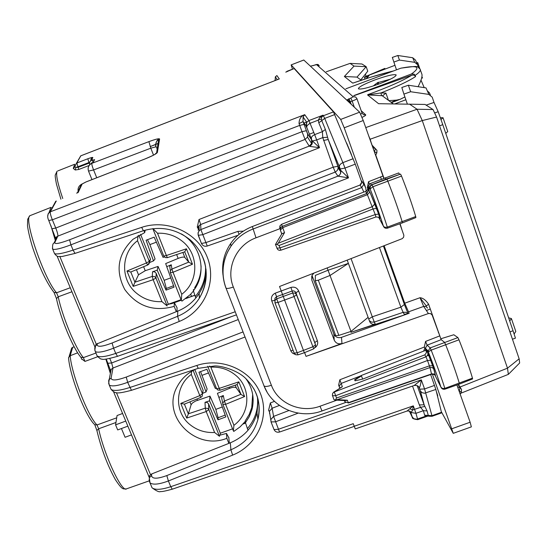<?xml version="1.0" encoding="UTF-8"?>
<svg xmlns="http://www.w3.org/2000/svg" width="547" height="547" viewBox="0 0 547 547"><rect width="100%" height="100%" fill="white"/><g stroke="black" fill="none" stroke-linecap="round" stroke-linejoin="round"><path stroke-width="0.82" d="M131.499 434.899L125.085 437.279L121.434 428.54M122.59 413.484L117.065 415.535L115.581 424.862L125.748 421.081M127.861 426.147L117.701 429.928L115.581 424.862M177.037 307.735L174.349 302.751L174.185 306.368L176.305 311.681L177.789 311.086C186.821 307.366 193.959 301.472 199.197 293.404C203.778 286.115 206.062 278.156 206.055 269.541M145.126 230.184L144.729 232.584L133.003 239.285C117.851 254.04 115.102 270.772 124.757 289.493C137.283 306.436 153.762 312.057 174.185 306.368M174.349 302.751L166.678 304.775M219.135 435.385L226.479 433.429L226.848 438.304L228.872 443.378L230.328 442.796C244.181 436.916 253.076 426.995 257.015 413.019L258.122 399.727M195.676 369.191C187.525 373.013 181.406 378.763 177.31 386.442C160.558 415.433 195.327 451.261 226.848 438.304M228.66 437.443L226.479 433.429M228.824 437.381L229.289 443.207M177.071 307.722L176.948 311.428M143.916 230.547L144.729 232.584M337.923 176.161L339.475 175.143L340.528 173.625L340.637 170.24L348.507 177.857L337.923 176.161L339.557 175.081L340.74 173.078L340.658 170.267L339.297 166.37L339.673 165.098L341.157 163.56L342.894 162.63L344.986 168.066L355.263 164.155L361.711 182.144L360.494 184.804M150.199 146.603L157.953 143.608M116.702 417.819L97.024 424.944L98.645 428.78L96.881 430.482L96.99 430.995M126.241 488.943C123.212 488.505 122.952 491.138 115.376 479.644C107.438 465.278 101.277 448.889 96.881 430.482L94.788 424.739C85.667 416.821 69.647 375.454 68.546 357.615L70.18 355.735C71.356 373.498 88.313 417.163 97.024 424.944L94.795 424.739L94.07 424.021M68.546 357.615L68.655 358.839M77.653 352.815L70.18 355.735L72.696 347.324L71.678 348.042L71.028 350.183M80.32 356.61L80.888 357.3L83.37 357.629L84.949 361.403L81.64 358.9M56.614 299.284L56.471 298.6L58.228 296.795L56.546 292.782L54.023 292.44L53.469 291.783M93.127 162.315L92.368 160.435L94.604 159.58L93.373 162.22L91.158 163.191L90.857 163.82M253.835 388.794C259.107 398.537 260.475 408.746 257.938 419.412C253.952 433.607 244.933 443.733 230.896 449.784L166.821 475.569C157.269 479.035 152.182 479.056 151.56 475.623L151.683 473.941L228.872 443.378M149.242 480.936L149.994 482.864L149.324 477.709L151.56 475.623M152.073 487.842L150.001 482.864C152.996 485.039 159.129 484.403 168.394 480.963L166.821 475.569M257.015 413.019L257.945 419.419C260.543 404.985 259.34 392.657 245.842 378.613C237.617 370.271 221.439 365.683 214.786 365.95L198.253 368.343L196.817 365.458L129.803 387.502C120.203 390.558 113.967 391.208 111.103 389.45L110.48 387.946M199.696 251.018C208.523 266.97 208.393 282.724 199.313 298.272L199.299 298.293C193.994 306.491 186.766 312.494 177.604 316.31L179.245 321.451L113.571 348.193C104.121 351.81 98.05 352.952 95.349 351.618L94.836 350.183M59.869 256.605L96.265 344.172L176.305 311.681M54.16 252.7L54.556 253.658C57.107 254.519 63.274 253.343 73.079 250.123L70.898 244.844L69.572 239.777C59.65 243.47 54.727 244.413 54.803 242.595L54.105 242.943C52.758 243.463 52.293 245.562 52.717 249.241C55.192 249.931 61.257 248.468 70.898 244.844L319.51 147.69L312.494 141.01L312.091 144.018L310.026 146.405L319.51 147.69L316.686 139.929L312.494 141.01L311.858 140.299L311.872 143.341L309.205 146.104L310.026 146.405M52.389 248.242L52.717 249.241M47.692 216.256L48.293 213.467L50.345 211.798C50.03 213.015 50.707 215.689 52.355 219.805L48.779 220.509M52.191 228.728L55.767 228.051L52.355 219.805L299.708 125.4L301.999 131.67L306.388 130.706L304.07 124.388L299.708 125.4L299.052 123.622C299.079 119.082 300.966 116.087 304.727 114.651L50.345 211.798L56.286 201.002M55.213 240.605L55.719 237.945L57.838 236.133C58.05 234.868 57.36 232.174 55.767 228.051L301.999 131.67L305.069 139.423L309.205 146.104M78.693 159.608L80.84 155.792M108.709 383.529L109.291 385.109C112.094 386.708 118.22 385.785 127.67 382.339L126.241 377.061C116.497 380.527 111.451 380.869 111.109 378.093L109.215 379.522L108.682 383.372M235.217 311.763L115.732 353.417C106.132 356.644 99.944 357.506 97.175 356.008L96.614 354.654M110.494 372.808L111.144 369.423L112.99 368.022L111.65 362.982L107.985 363.249M151.273 485.934L152.052 487.801C155.122 490.133 161.358 489.77 170.76 486.7L168.394 480.963L232.625 455.118L230.896 449.784L230.328 442.796M354.224 426.257L355.256 428.923L407.036 411.043L413.327 405.853L354.224 426.257L353.259 423.686L170.76 486.7L172.271 489.196L354.265 426.366M69.572 239.777L309.199 146.097L311.722 143.683L311.4 137.365L312.631 135.806L314.662 134.624L308.932 120.559L323.065 115.164L321.773 116.86L323.496 115.69L333.465 111.882L294.129 68.539M333.465 111.882L355.263 164.155M441.62 412.903L435.85 389.457L430.646 374.551M89.592 164.962L89.633 162.001L91.52 160.271L92.84 157.522C92.539 157.242 90.87 157.659 87.828 158.76L88.908 162.534L89.489 162.329L77.893 166.753L76.874 162.958L80.737 155.847L279.305 78.939L277.808 79.527L279.305 78.939L276.912 75.582L275.339 76.86L275.189 80.525M275.38 76.806L276.878 75.589M87.828 158.76L76.512 163.122L80.744 155.833L277.951 79.452M308.932 120.559L306.764 122.296L306.265 126.357L303.038 121.564L303.079 117.051L304.727 114.651L308.932 120.559M304.091 124.415L303.038 121.564L299.052 123.622M306.388 130.706L307.626 133.81L307.503 137.092L305.069 139.423L57.838 236.133L54.803 242.595M427.945 416.048L425.463 416.267L416.746 419.262L413.805 418.708L412.171 416.821L412.766 418.031M411.132 412.493L410.688 411.898L410.954 412.493L415.946 413.32L417.737 419.665C413.635 419.152 411.843 418.346 412.363 417.231L410.448 411.638M407.2 410.988L409.457 411.043L411.323 412.376L412.623 409.983L413.327 405.853L415.946 413.32L423.385 410.688L427.057 410.927L424.096 404.814L420.233 390.715L421.867 392.609L424.513 393.259L435.85 389.457M406.681 411.105L407.036 411.05M424.636 415.187L428.28 415.433L428.718 416.089L425.463 416.267L424.636 415.187L423.385 410.688L420.493 407.371L412.623 409.983L410.059 408.848M409.894 411.241L410.688 411.898L409.457 411.043L407.426 410.893M339.359 166.794L328.186 139.471L325.376 129.468L322.402 131.67L322.778 137.605L316.686 139.929L314.662 134.624L322.402 131.67L318.792 122.801L318.299 120.142L319.79 117.482L323.065 115.164L324.713 118.398L334.75 114.569M286.922 71.336L294.17 68.539M441.552 412.267L431.939 415.672L432.034 416.288L428.998 416.233M88.525 171.074C87.534 167.915 88.423 165.44 91.185 163.649L92.19 162.671M155.799 153.331L155.601 154.001M76.642 193.118L77.893 192.633M76.607 193.132L78.125 192.558L82.173 183.97L81.428 184.312C78.795 185.912 77.701 188.23 78.139 191.259M91.52 160.271L92.662 159.827L92.368 160.435M115.957 422.482L98.645 428.78C104.121 455.001 122.118 493.298 126.603 488.806L149.228 480.854M97.66 356.747L84.949 361.403M95.944 353.041L83.37 357.629C75.595 348.562 62.201 316.255 58.228 296.795L71.93 291.749M70.269 287.749L56.546 292.782C44.341 279.394 23.692 219.826 29.764 215.75L50.974 207.375L49.018 212.612M72.696 347.324L74.139 346.757M52.088 207.976L51.774 207.771L52.362 207.477M57.886 170.89L74.713 164.237L73.271 168.408L74.549 167.279L76.512 163.122L74.741 166.732L75.883 167.409L78.132 167.348L77.893 166.753L75.883 167.409L75.233 169.994L78.816 169.454L89.209 165.454M73.271 168.408L75.233 169.994M88.908 162.534L89.311 163.054M74.549 167.279L74.7 166.609M239.053 234.348L237.877 231.381L243.374 231.142M268.926 411.118L268.632 410.052L270.362 402.927L272.126 408.24L269.425 411.31L269.603 413.648M418.571 386.695L419.296 387.939C420.082 386.743 420.746 384.049 421.293 379.857L278.307 429.292L274.04 429.573C275.25 431.829 277.09 432.65 279.544 432.034L273.596 416.404L270.847 419.535L271.025 421.908L275.414 421.853L298.204 413.115M238 235.258L207.245 246.034L200.879 229.562L200.687 224.53L199.033 219.504L333.219 167.163L322.778 137.605L327.496 137.263M198.13 230.26L199.019 225.665L200.687 224.53L335.208 172.079L333.219 167.163L337.889 166.274L328.207 139.499L323.55 140.476M197.652 228.208L197.296 226.82L199.033 219.504M319.79 117.482L321.773 116.86L321.349 118.931L321.752 120.607L324.713 118.398L342.894 162.63L353.177 158.719M340.658 170.267L337.889 166.274L338.135 168.196L337.861 166.254L328.022 138.993L340.213 168.996L344.986 168.066L348.507 177.857L202.568 234.718L198.274 235.313M340.925 171.922L338.135 168.196L337.225 170.548L335.208 172.079L337.916 176.148L200.879 229.562L199.183 230.711L199.019 225.665M311.277 138.788L306.737 127.444L307.017 125.694L309.65 123.465L321.349 118.931M428.718 416.089L428.041 416.021M434.537 385.409L424.568 388.951L421.293 379.857L414.188 385.491L279.585 432.021M418.728 386.886L420.383 391.03L424.322 405.423L417.149 385.621L424.096 404.814L419.351 404.917L420.493 407.371L424.78 406.448M285.76 72.149L294.163 68.532M285.89 72.101L287.025 71.664M96.265 344.172L95.007 347.167M151.683 473.941L149.475 475.828L149.187 477.394L113.564 391.796M327.195 267.921L328.05 270.239L348.384 263.38L369.663 321.561C370.784 323.892 372.657 324.747 375.269 324.118L350.996 332.303L350.702 331.509M347.195 260.126L348.384 263.38L330.272 275.346L318.313 280.208L315.257 280.72L315.373 275.394L328.05 270.239L350.996 331.414L338.853 335.4L335.708 335.612L315.25 280.72L335.714 335.626M350.996 331.414L368.117 317.342M350.996 332.303L405.792 314.477M408 313.691L405.812 312.269L403.132 312.344L400.876 307.168L372.295 316.802L351.058 258.615M383.42 246.006L404.39 304.488L400.876 307.168L379.461 247.552M312.016 275.476L333.834 333.998C335.393 337.143 337.943 338.265 341.485 337.355L409.156 313.274L404.725 303.202L384.131 245.726M245.931 378.695C252.652 388.124 254.67 398.401 251.982 409.518L249.398 416.417L245.466 422.715L247.394 428.595C255.121 419.494 258.485 409.115 257.487 397.45M252.673 394.387L251.736 407.659L249.165 414.558L245.247 420.869L245.466 422.715M201.077 265.821C201.152 273.685 199.046 280.932 194.753 287.565L194.773 288.925L193.419 290.847L195.272 296.563C202.657 287.701 206.075 277.534 205.528 266.061M193.406 289.486L193.419 290.847M181.269 233.863C200.653 244.598 207.053 271.23 194.773 288.925M248.044 430.243L247.394 428.595M195.84 297.999L195.272 296.563M402.414 222.882L415.877 217.59L415.72 216.557C412.117 204.393 407.385 190.896 401.525 176.066L400.554 174.096L385.943 179.156L386.791 178.972L387.816 181.119C393.669 196.038 398.455 209.59 402.182 221.781L402.38 222.896L387.549 228.133M368.446 186.506L368.049 188.804L369.054 189.112L368.644 187.58L369.348 189.057L370.121 188.9C369.683 186.978 370.319 185.604 372.015 184.783L400.527 174.096L371.994 184.777L372.924 186.753L401.525 176.066M399.597 174.329L398.667 172.948M440.704 338.812L453.819 334.757L457.907 337.588L458.988 339.803C464.827 354.593 469.319 367.372 472.464 378.148L472.587 378.934L459.466 384.062M444.991 389.143L444.834 388.377L442.687 388.534L440.991 387.283C437.867 377.355 433.648 365.56 428.335 351.899L428.335 351.919C433.634 365.553 437.839 377.314 440.957 387.208L440.991 387.283C441.778 388.91 443.104 389.532 444.978 389.149L459.453 384.069L459.302 383.221C456.048 372.432 451.501 359.591 445.661 344.713L444.526 342.299L441.183 339.673L432.109 314.976L430.407 313.513L428.404 313.547L423.672 306.402L420.014 297.718L404.725 303.202M222.985 274.936C221.624 263.633 224.181 253.172 230.643 243.545C236.133 235.75 243.367 230.082 252.345 226.533L359.96 185.071L361.977 181.83L361.813 181.112L362.162 182.076M361.813 181.112L363.83 184.291L361.786 187.559L252.926 229.077C243.859 232.625 236.55 238.314 231.012 246.157C222.369 259.381 220.66 273.288 225.884 287.886L225.87 287.715M263.969 385.833L266.998 391.96M280.488 229.453L280.262 228.865M314.258 65.23L316.569 64.655L353.225 96.785L355.557 96.956L356.883 98.515C356.972 98.993 355.393 99.848 352.159 101.086L354.326 107.198M360.76 114.22L362.052 113.106L356.924 98.624M383.775 178.267L363.242 120.518L359.646 112.169L310.409 66.166L314.279 65.223C316.597 64.314 318.019 64.204 318.545 64.888M346.825 100.197L350.839 98.05M353.225 96.785L350.853 98.043L352.159 101.086L350.285 101.756L348.986 98.713M365.752 127.601L417.04 109.25L433.046 109.544L425.081 104.443L378.579 103.698L367.557 94.925L380.897 92.956L381.615 95.684L367.557 94.925M393.238 103.882L382.517 95.957M382.49 95.937L385.936 93.106L380.897 92.956C396.965 86.638 408.541 81.168 415.624 76.532L414.257 75.151L411.864 75.158L353.888 95.739M344.357 76.477L356.993 77.106L366.182 66.693L361.964 63.992L350.066 63.384L354.039 66.098L344.357 76.477L352.617 83.048L353.506 82.905M350.066 63.384L326.258 71.794M409.498 104.08L417.04 109.25L422.27 120.572L507.493 368.179L519.144 358.818L436.568 117.044L433.046 109.544M354.039 66.098L366.182 66.693L367.755 71.185L360.788 79.91M361.246 80.245L356.993 77.106M460.649 393.307L508.354 374.374L507.493 368.179L460.013 387.016M391.071 102.282L396.698 100.101L388.835 100.627M396.698 100.101L400.124 99.322L404.903 96.969M418.086 86.706C421.587 79.828 422.756 75.418 421.6 73.469L420.841 71.233M368.616 190.78L367.864 188.681L368.446 186.445M366.121 76.306L365.369 74.173M369.902 139.314L422.27 120.572L436.568 117.044M400.076 223.709L401.874 229.569M428.588 304.2C425.785 300.118 422.927 297.958 420.014 297.718L426.318 305.978L428.588 304.2L440.834 338.778M371.851 144.811L370.148 139.225M519.144 358.818L519.65 362.996L508.354 374.374M369.348 189.057L369.751 186.178L371.994 184.777L370.285 186.329L370.121 188.927C375.44 202.609 379.871 215.026 383.42 226.184L383.447 226.253C379.892 215.06 375.447 202.609 370.121 188.9L372.924 186.753C378.709 201.597 383.502 215.06 387.31 227.135L387.522 228.147C385.587 228.612 384.233 227.983 383.447 226.253L384.767 227.278L387.044 227.231L415.72 216.557M370.456 183.512L371.31 184.92L385.943 179.156L385.054 177.768M368.049 188.804L367.338 187.696L368.521 181.707L369.43 184.148M378.64 217.248L383.837 226.971M345.636 400.616L347.359 400.206L337.157 399.679L429.976 367.57L429.402 365.868L432.814 365.711L430.872 360.295L427.481 360.494L425.963 356.815L427.638 355.345L427.973 353.506L425.778 349.499L428.335 351.919L428.151 350.962L428.335 351.899L431.18 350.135L430.168 347.919L457.907 337.588M348.446 402.975L344.849 401.71L348.439 402.975L431.576 374.23L429.976 367.57L432.246 367.577L433.846 368.993L427.911 353.205L425.217 348.658L427.111 345.157L425.559 341.424L424.335 347.037L339.858 379.755L342.347 386.743L341.068 387.324M425.217 348.658L424.363 347.133L425.135 348.637L425.156 348.145L428.151 350.962L430.168 347.919L427.111 345.157L441.183 339.673M434.886 375.037L441.292 387.85M441.491 412L453.265 433.333L471.364 426.872L470.126 422.229L456.923 384.958M453.265 433.333L432.369 374.066M304.282 352.624L279.538 286.491L402.195 238.67L403.597 237.254L403.871 235.313L399.83 223.798M359.646 112.169L340.706 119.424L344.213 127.8L365.745 187.942L366.162 191.347L367.611 189.474L368.644 189.871L366.606 193.228L367.393 194.705L282.703 227.648L284.536 232.632L278.232 243.224L276.857 244.413L275.456 244.53M340.706 119.424L291.148 64.902L292.481 69.182M310.409 66.166L303.77 60.013M307.079 121.872L304.036 123.048M200.195 296.857L199.293 297.178M339.078 166.11L339.386 165.755M339.338 387.078L338.634 385.033L339.858 379.755M304.617 352.624L306.04 356.37L428.404 313.547M274.97 302.833L294.136 353.095L274.922 302.71L275.073 300.282L276.679 298.853L276.577 296.7L292.139 291.011L290.901 287.428L275.244 293.151L276.577 296.7L274.984 298.163L274.833 300.604M276.857 248.249L279.996 247.88L279.093 245.473L276.857 244.413M342.347 386.743L333.608 392.192M332.487 395.72L335.68 395.713L334.32 391.987L425.963 356.815L424.807 354.846C426.455 353.061 426.824 351.707 425.922 350.771L425.163 348.644M336.535 397.997L429.402 365.868L427.481 360.494L335.68 395.713L336.535 397.997L335.468 399.891L334.696 400.048L333.814 399.235M344.398 400.554L344.897 401.778M337.157 399.679L335.468 399.891M279.804 228.42L279.886 225.959L281.568 224.311L282.259 226.355L280.536 227.949L280.433 230.349L281.746 233.931M368.664 189.447L369.861 191.97L368.487 189.207L368.822 190.11L366.784 193.474L282.259 226.355L282.703 227.648L280.372 230.096L281.767 233.897M281.835 233.781L284.536 232.632M369.054 189.112L368.897 188.647M367.728 188.804L367.611 189.474M359.96 185.071L361.786 187.559L363.823 192.052L366.162 191.347M363.823 192.052L281.568 224.311M369.847 191.915L378.62 214.062L375.249 214.574L375.933 216.974L280.905 250.198L279.996 247.88L375.249 214.574L367.393 194.705L369.861 191.97L374.866 203.922L372.37 206.65L278.232 243.224M374.852 203.867L376.582 208.366L373.218 208.906L279.093 245.473M376.582 208.366L378.613 214.048L379.871 218.752L379.174 217.644M435.043 375.358L434.858 375.016M438.168 381.621L438.55 382.387M424.766 348.234L423.679 351.119M354.641 379.768L355.037 380.801L354.641 379.768L356.487 378.558M355.037 380.801L362.675 379.098L424.807 354.846M425.224 350.518L425.922 350.757M361.136 183.389L361.478 183.847M437.06 394.305L437.149 393.765M354.914 379.563L361.259 375.495L362.675 379.098M311.756 276.132L311.817 280.071L312.173 275.162L313.957 273.083M311.817 280.071L334.217 340.097C335.803 343.284 338.388 344.419 341.978 343.482L306.04 356.37M275.244 293.151C271.968 294.854 270.806 297.431 271.75 300.877L274.765 300.46L274.984 298.163L274.991 302.867L278.033 302.436L276.679 298.853L292.727 292.973L292.139 291.011L293.814 290.901L295.284 291.667L314.874 342.853M294.136 353.095L297.192 352.781L278.033 302.436L293.978 296.59L296.638 294.758L295.072 293.089L292.727 292.973L312.918 346.771L315.516 344.842L315.667 346.272L313.793 348.801L312.918 346.771L297.192 352.781L297.965 354.853L295.708 354.736L294.136 353.088M415.624 76.532L414.216 74.16L411.426 74.009C421.361 66.871 417.805 64.943 400.773 68.225L345.882 88.799M401.744 67.999L400.773 68.225M353.745 95.622L411.426 74.009M379.905 83.65C390.832 79.397 396.24 76.471 396.144 74.884C393.662 74.05 386.49 75.766 374.627 80.033C363.721 84.272 358.312 87.199 358.408 88.812C360.829 89.64 367.994 87.917 379.905 83.65M461.347 391.611L461.497 389.382L457.996 384.575M372.794 147.471L375.365 148.647L376.938 150.329L376.828 152.791M364.986 79.014L364.466 77.011L384.849 68.416M367.728 76.867L368.965 75.219L394.927 65.325L368.979 75.212M417.238 64.04L415.412 59.999L412.691 57.736L397.833 55.5L392.336 57.414L396.486 69.831M393.799 62.071L399.454 60.081L414.715 62.331L417.511 64.649L418.441 67.37M421.833 77.257L422.544 78.071L421.935 76.689M430.366 94.925L429.409 92.771L427.31 90.85M408.363 85.236L410.66 91.739L403.905 94.098L401.819 87.493L408.363 85.236L426.01 87.896L428.882 94.412L432.212 97.168L434.017 102.46L426.14 105.12M410.66 91.739L428.882 94.412M403.905 94.098L407.351 104.053M439.549 125.789L442.796 124.695L438.188 111.738L434.017 102.46M442.796 124.695L513.052 330.764L515.438 338.149L512.443 339.208M416.616 62.659L417.758 62.666L416.951 63.411M511.5 318.812L515.807 331.461L514.139 333.978M508.642 317.828L511.411 318.559L509.736 321.027M443.077 117.865L447.74 131.56L445.757 133.379M440.39 117.735L443.029 117.728L441.012 119.506M397.833 55.5L399.454 60.081M394.797 103.903L405.86 99.752M371.529 143.909L371.871 144.08M426.38 310.491L430.318 309.076M438.338 332.494L438.742 332.863M375.085 84.498L373.321 85.947M377.84 82.494L377.409 82.768L377.772 84.429M377.717 82.549L373.307 85.954M390.291 79.24L377.451 82.747M349.41 102.604L350.046 102.104M187.901 297.705L187.648 297.055M191.559 296.488L190.664 294.218M209.966 396.11L215.826 409.368L218.116 417.73L217.98 419.822L209.569 400.807L209.966 396.11L195.505 401.067L192.346 403.064L191.101 404.766L189.932 401.86M200.564 371.618L207.128 389.006L206.028 391.953L202.677 393.327M217.426 393.334L225.836 416.903L217.426 393.334L229.624 388.329C232.981 387.05 235.21 386.907 236.318 387.891L235.258 385.156L236.318 387.891M216.393 388.138L215.347 388.486L206.882 369.266L198.958 372.213L206.028 391.953M217.98 419.822L225.836 416.903M221.986 399.563L221.603 397.662L223.306 395.529L218.875 397.348M209.569 400.807L205.016 402.332L205.262 408.165L206.205 411.556L214.602 432.486L219.504 436.315L208.838 409.669L207.662 408.383L205.262 408.165L188.394 413.799L186.705 418.072L180.777 403.426L199.812 395.611L202.465 393.751L202.199 396.233L200.879 397.368L199.812 395.611L191.306 374.401L191.628 371.317M220.14 435.2L220.297 433.231L208.564 403.891L207.128 402.428L205.016 402.332M220.297 433.231L232.571 428.827M193.139 370.456L202.465 393.751L203.128 390.312L194.835 369.581M216.578 388.637L216.783 389.013M236.352 387.939L240.94 394.38L237.07 384.548L238.827 381.84L219.258 388.377L220.12 390.148M223.306 395.529L224.441 401.033L222.738 403.036L222.868 404.459L225.603 404.349L233.925 425.313C250.526 413.361 251.285 387.297 235.121 374.818C228.099 369.273 220.003 366.709 210.827 367.133L219.258 388.377L216.605 388.664L207.696 366.258L216.53 388.52L217.781 389.997L220.106 390.223L237.104 384.541L240.953 394.394L244.612 396.548L238.827 381.84M188.359 413.915L184.407 404.13L180.777 403.426M188.394 413.799L191.101 404.766M210.827 367.133L209.631 366.073M233.925 425.313L233.378 430.865L233.781 431.426M158.042 266.423L164.168 280.324L166.336 288.44L166.021 290.142L157.215 270.204L158.042 266.423L145.222 270.717L138.507 274.772L136.442 269.657M147.478 239.695L149.905 244.591L155.068 258.977L153.502 260.919L149.461 262.594M188.79 262.17L184.708 251.846L186.418 248.803L192.482 264.235L188.804 262.191L184.804 257.425C183.799 256.748 181.583 257.076 178.158 258.416L165.679 263.572L166.746 266.642L171.279 264.769L171.908 269.062L170.329 270.642L170.329 272.652L173.023 272.276L181.754 294.265L181.33 300.296L181.925 301.144M164.319 256.926L163.047 257.35L154.186 237.186L146.076 240.222L153.502 260.919M166.021 290.142L174.062 287.141L166.746 266.642M170.172 269.5L169.72 266.348L171.279 264.769M157.215 270.204L152.558 271.763L152.264 276.406L153.16 279.695L161.967 301.65L167.15 305.964L155.963 278.02L154.739 276.652L152.572 276.317L134.986 282.19L133.181 286.382L126.959 271.025L146.452 262.963L149.276 261.322L149.44 262.792L148.846 264.139L147.69 265.001L146.452 262.963L137.523 240.707L138.001 235.778M168.435 304.447L156.08 273.144L154.432 271.763L152.558 271.763M168.517 304.173L181.078 299.653M140.586 234.369L150.514 259.182L149.468 262.526M163.717 256.01L165.194 257.534L167.327 257.664M130.836 271.975L147.635 265.035L130.788 272.003L126.959 271.025M134.986 282.19L138.507 274.772M181.754 294.265C198.705 281.869 199.265 254.601 182.548 241.432C175.293 235.579 166.944 232.844 157.522 233.227L152.948 228.612M157.092 148.634L157.167 148.169M157.31 147.355L156.469 147.704M243.018 424.034L245.596 423.111M172.257 303.462L181.296 300.2M185.713 298.6L194.862 295.298M60.908 199.211L56.464 184.141C55.356 178.452 54.974 175.368 55.315 174.896L57.093 171.197C55.698 174.117 57.585 183.218 62.755 198.499M31.124 215.21L29.764 215.75L27.678 219.272L27.487 225.651C28.205 231.21 29.9 238.43 32.56 247.299C39.439 267.709 46.591 282.751 54.016 292.44L56.471 298.6C60.279 317.581 72.936 348.241 80.888 357.3L81.893 359.482M149.194 480.663L149.475 475.822M196.817 365.458C222.014 356.979 251.606 370.333 260.584 393.943C269.89 417.429 256.851 445.559 232.625 455.118M245.029 337.007L127.67 382.339L131.444 390.319L198.205 368.357M177.789 311.086L177.604 316.31L112.094 342.996C102.378 346.682 97.4 347.263 97.161 344.726L97.469 343.434M236.42 314.867L117.523 356.316L115.732 353.417L113.571 348.193L112.094 342.996M94.809 350.059L95.554 345.868L97.161 344.726M179.245 321.451C204.017 311.558 217.145 282.17 207.381 257.521C197.959 232.748 167.457 218.609 141.673 227.361L143.382 230.718C160.586 225.795 176.202 228.865 190.226 239.921C197.412 246.362 202.294 254.109 204.879 263.175C207.47 275.538 205.61 287.243 199.306 298.293L199.197 293.404M141.673 227.361L73.079 250.123L75.042 253.398L143.293 230.745M55.568 239.839L54.721 235.887M109.79 358.497L111.65 362.982L231.798 316.481M110.644 372.049L110.077 369.293M238.246 319.564L112.99 368.022L111.109 378.093M275.387 80.443L274.991 79.848M306.737 127.444L306.265 126.357M307.626 133.81L311.852 140.285M412.171 416.821L410.496 411.679M409.286 410.988L412.123 416.903M340.186 168.968L340.925 171.861M427.057 410.927L428.28 415.433L431.939 415.672L424.568 388.951L419.734 389.163L419.289 387.939M419.699 389.108L420.233 390.715M96.744 177.754L93.592 169.946C92.217 166.466 91.65 164.264 91.882 163.327L148.907 141.632L150.808 148.189L156.107 146.76C154.623 145.598 157.133 138.87 158.657 139.464C156.032 141.317 155.198 143.779 156.148 146.856M88.518 171.095L93.592 169.946L150.808 148.189L153.543 155.163M82.173 183.97L86.187 181.871M148.907 141.632C155.56 139.184 159.122 138.302 159.608 139L157.372 152.463C156.51 153.823 152.415 155.977 145.085 158.938L86.07 181.939M157.372 152.463L154.541 154.575M159.608 139L158.657 139.464L156.586 152.934L155.526 153.974C154.822 154.24 156.538 154.042 145.085 158.91L86.077 181.912L81.428 184.312L77.435 192.749L77.968 192.612M92.84 157.522L90.631 160.77C91.007 158.698 91.616 157.673 92.443 157.7L91.123 160.449M110.371 373.464L105.844 359.106M50.926 225.685L55.165 239.976M56.58 236.83L56.744 237.343L56.587 236.83M78.816 169.454L78.132 167.348L89.147 163.115L89.284 163.457M243.053 331.92L126.241 377.061M270.362 402.927L274.464 401.354M288.898 410.537L273.596 416.404L272.126 408.24L279.435 405.43M268.632 410.052L269.425 411.317L271.148 422.154L274.04 429.573L271.093 422.093M274.006 429.532L274.184 429.874M237.877 231.381L205.665 242.663L201.446 243.463L198.315 235.497M198.274 235.395L198.048 232.926L199.183 230.711L198.267 232.297L198.069 234.472L201.446 243.463C202.677 245.849 204.592 246.711 207.19 246.054M325.376 129.468L321.752 120.607L318.792 122.801M419.351 404.917L412.52 386.066M116.429 392.671L150.5 474.646M369.362 320.733L371.57 322.156L374.251 322.08L375.269 324.118M368.733 319.024L372.295 316.802L374.251 322.08L403.132 312.344L404.534 314.703M338.853 335.4L318.313 280.208M408.055 313.67L404.438 304.631M407.262 312.98L407.57 313.841M404.212 314.169L407.324 313.93M428.205 351.434L428.684 351.413M472.464 378.148L444.834 388.377C441.491 377.683 436.944 364.938 431.18 350.135L458.988 339.803M279.907 228.701L256.01 237.815L252.345 226.533M365.793 188.079L363.905 184.154L361.977 181.83M256.01 237.815C236.325 244.865 225.61 268.358 233.33 287.025L271.387 385.252C267.64 386.538 265.199 386.77 264.057 385.943L263.859 385.56M271.387 385.252C278.061 403.577 301.11 413.423 320.029 406.216L321.978 410.961L345.574 402.503M233.33 287.025C229.528 288.358 227.101 288.741 226.048 288.173L225.884 287.886M347.441 99.568L350.524 102.426M348.439 99L349.636 100.094M361.198 110.699L365.69 114.822L363.605 114.761L362.093 113.222M316.569 64.655L319.332 65.79M362.066 117.352C364.787 116.114 365.998 115.273 365.69 114.822M350.285 101.756L351.174 104.258M382.804 95.704L381.615 95.684M352.617 83.048L353.184 83.014C367.837 77.872 381.245 73.866 393.443 70.973M411.864 75.158C402.667 80.833 388.001 87.315 367.857 94.617M385.936 93.106L388.459 100.354M375.768 155.088L383.96 178.199M380.555 176.975L381.355 179.225M426.933 307.236L427.433 308.098L426.229 306.635L423.993 306.306L408.322 311.906M370.128 139.232L368.671 135.834M382.914 176.045L368.521 181.707M439.569 335.967L425.559 341.424M470.126 422.229L451.938 428.732M363.242 120.518L344.213 127.8M303.817 60.013L291.148 64.902L303.804 59.999M313.807 132.511L309.438 134.186M312.576 141.7L310.874 142.35M338.648 168.264L339.161 169.686M360.664 375.885L341.184 383.426L339.208 386.1L339.721 388.199M336.911 400.165L320.029 406.216M271.75 300.877L290.949 351.133L292.488 353.123L295.161 354.408M290.785 350.75L293.048 350.244M344.542 401.122L344.316 400.548M431.59 374.223C433.764 374.278 435.043 374.757 435.426 375.659L434.113 374.052L431.884 373.82L348.323 402.701L347.359 400.206M280.433 230.349L280.536 227.949L279.886 225.959M367.386 187.84L367.905 188.9M365.649 191.491L366.606 193.228M363.666 183.566L365.745 187.942M379.871 218.752L378.934 217.453M424.992 348.514L424.404 347.249M432.294 374.073L431.898 374.134M430.886 360.323L427.836 352.952M433.908 369.122L435.405 375.331L432.814 365.711M346.572 142.897L351.447 154.582M436.39 391.611L436.786 392.719C437.791 395.7 437.997 396.698 437.409 395.7M354.771 380.11L361.444 375.933M333.834 333.998L334.217 340.097M341.485 337.355L341.978 343.482M290.901 287.428C294.491 286.566 297.069 287.736 298.648 290.949L317.356 340.672C318.183 343.366 317.486 345.649 315.25 347.53M298.648 290.949L296.016 292.761L296.638 294.758L315.516 344.842L314.785 342.572L317.356 340.672M339.701 170.473L339.53 170.001M415.221 75.356C419.44 72.409 421.074 70.337 420.123 69.141C416.363 66.091 420.383 65.551 400.978 68.156M461.497 389.375L461.408 391.782L459.289 391.365L459.993 387.796L457.559 386.75M376.938 150.322L376.849 152.811L374.463 151.922L375.365 148.647L371.926 145.03M367.762 76.32L364.534 77.571M367.987 76.423L367.522 77.106M366.504 78.529L369.027 75.63M412.691 57.736L414.715 62.331M424.219 87.629L420.992 80.163M434.633 112.935L438.188 111.738M509.941 331.865L513.052 330.764M378.524 84.163L378.168 82.351L378.531 82.235M377.409 82.768L375.126 84.464M197.453 400.288L196.927 398.989M202.219 375.276L208.503 372.938M215.826 409.368L222.28 406.968M229.624 388.329L229.172 387.187M218.116 417.73L225.186 415.105M240.878 394.291L224.441 401.033L225.603 404.349L244.612 396.548M208.564 403.891L208.838 409.669L206.205 411.556L186.705 418.072M222.909 404.568L233.391 430.94M251.914 409.012L252.639 406.524M191.306 374.401C174.555 386.585 174.254 412.8 190.459 425.005C197.481 430.448 205.528 432.944 214.602 432.486M145.222 270.717L143.608 266.697M149.905 244.591L156.38 242.171M164.168 280.324L170.753 277.869M178.158 258.416L176.633 254.553M184.838 257.466L182.869 252.468L184.804 257.425M166.336 288.44L173.563 285.739M167.375 257.658L184.708 251.846L167.375 257.658L166.37 255.524L163.738 256.03L165.215 257.562L167.334 257.671M152.825 228.625L163.738 256.03L152.839 228.625M186.418 248.803L166.37 255.524L157.522 233.227M188.742 262.116L171.908 269.062L173.023 272.276L192.482 264.235M150.514 259.182L149.276 261.322L138.849 235.292M134.945 282.286L130.795 272.016M156.21 273.425L155.963 278.02L153.16 279.695L133.181 286.382M170.363 272.734L181.351 300.385M181.946 301.137L190.356 294.539L193.474 291.018M137.523 240.707C120.415 253.357 120.347 280.789 137.099 293.664C144.36 299.4 152.654 302.067 161.967 301.65M156.886 148.565L157.037 148.948M243.347 423.686L245.528 422.899M170.746 303.9L173.508 302.901M176.531 301.807L181.255 300.105M185.987 298.395L194.835 295.202M69.148 356.439L71.678 348.042M131.376 390.339C116.258 394.202 115.294 393.587 111.103 389.45L109.277 385.074M97.195 356.049L95.349 351.618C94.535 349.116 94.604 347.201 95.561 345.868L95.882 344.542M54.556 253.651C56.279 255.825 57.647 256.775 58.652 256.502L61.982 256.522L74.912 253.439M54.556 253.658L52.703 249.2M55.746 201.262L49.893 212.004C47.37 213.986 47.015 216.872 48.84 220.66L55.411 237.774L57.161 236.475L54.105 242.943M117.434 356.343C107.793 359.058 102.569 359.953 101.783 359.023C101.243 359.488 99.704 358.483 97.181 356.015M106.248 359.064L110.453 370.251L111.144 369.423L109.215 379.522C108.491 379.768 108.511 381.628 109.297 385.109M152.059 487.808C156.592 491.144 159.444 492.375 160.627 491.5C161.413 491.842 165.276 491.083 172.23 489.209M150.186 146.569L157.974 143.478M277.302 79.705L275.339 76.86M303.079 117.051L303.038 121.591L306.361 130.685C308.193 136.018 307.975 133.318 307.503 137.092L311.722 143.683L311.906 140.388L306.689 127.253C305.848 126.918 305.869 125.263 306.764 122.289L303.1 116.996M441.614 412.903L432.034 416.294M91.964 179.614L88.573 171.225M91.185 163.649C88.429 165.522 87.554 168.052 88.573 171.232M91.205 163.642L91.513 162.979M199.026 225.658L197.679 227.614L197.289 226.82M427.884 416.069L417.751 419.658M419.296 387.946C418.715 385.963 417.019 385.143 414.202 385.485M285.835 72.122L287.066 71.65M57.079 256.058L94.884 346.907M407.248 312.966L407.563 313.841M427.446 355.646L429.053 355.577M251.729 407.659L251.982 409.518M321.957 410.968C299.565 419.474 272.303 407.932 264.057 385.943L226.048 288.173C221.542 275.927 222.089 263.798 227.696 251.777L231.012 246.157L230.643 243.545M347.366 99.616L350.586 102.604M312.775 65.749L314.272 65.216M353.068 83.041L371.673 76.908L393.58 70.919M353.116 83.028L352.671 83.069M391.556 102.638L399.194 99.684M338.593 168.148L339.14 169.659M338.634 385.033L339.892 388.09M275.435 244.468L277.678 249.528L279.189 250.321L280.891 250.205M341.472 387.057L332.726 393.177L332.385 395.324L333.971 399.645M345.745 400.623L334.696 400.048M282.074 233.378L275.483 244.447M367.338 187.696L367.871 188.688M378.613 214.048L379.898 218.472C379.939 217.624 378.62 217.118 375.933 216.974M437.436 394.661L437.34 395.406M369.321 188.975C367.94 186.787 368.343 184.961 370.517 183.484L398.756 172.914M438.954 383.194L438.222 381.758M425.45 350.429L361.259 375.495M304.337 352.74L297.965 354.853M304.364 352.726L313.793 348.801M339.714 170.493L339.543 170.014M420.575 70.46L420.39 69.927M458.407 384.432L460.868 388.391M461.367 391.864L460.198 394.209M375.611 155.43L376.828 152.852M366.203 78.624L368.657 75.801M417.778 62.72L419.734 68.437M390.38 79.199L377.478 82.713M364.466 77.011L384.876 68.389M221.61 397.683L222.718 403.16M222.738 403.016L222.944 404.602L233.378 430.851M200.879 397.368L202.205 396.219M184.346 404.158L200.845 397.382M245.309 421.368L240.051 426.906L233.822 431.398M188.804 262.191L184.736 251.852M169.72 266.362L170.329 270.642M170.418 270.43L170.384 272.755L181.33 300.282M149.14 262.717L147.875 264.919"/></g></svg>
